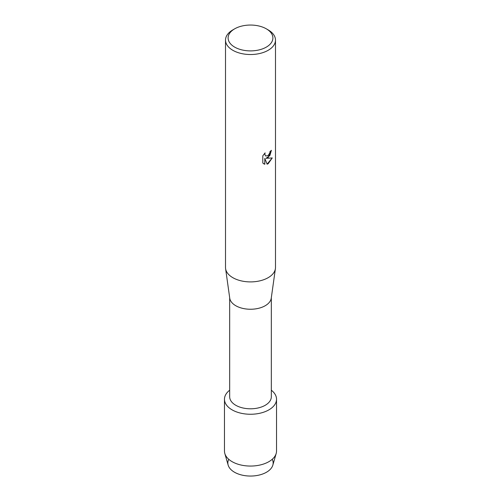 <?xml version="1.0" encoding="UTF-8"?>
<svg xmlns="http://www.w3.org/2000/svg" width="501" height="501" viewBox="0 0 501 501"><rect width="100%" height="100%" fill="white"/><g stroke="black" fill="none" stroke-linecap="round" stroke-linejoin="round"><path stroke-width="0.75" d="M272.231 459.304A22.645 13.07 180 0 1 266.513 472.224A22.645 13.07 180 0 1 238.952 474.228A22.645 13.07 180 0 1 228.769 459.304M271.323 297.713L271.323 396.773A20.823 12.018 180 0 1 265.223 405.278A20.823 12.018 180 0 1 242.534 407.883A20.823 12.018 180 0 1 229.677 396.773L229.677 297.713M268.905 409.856A26.027 15.024 180 0 1 233.447 410.582A26.027 15.024 180 0 1 229.677 390.21A26.027 15.024 180 0 0 224.473 399.228A26.027 15.024 180 0 0 240.543 413.112A26.027 15.024 180 0 0 268.905 409.856A26.027 15.024 180 0 0 271.323 390.21A26.027 15.024 180 0 1 276.527 399.228A26.027 15.024 180 0 1 268.905 409.856M266.325 28.833L268.167 29.897A24.987 14.423 180 0 1 275.487 40.099L275.487 267.478A24.987 14.423 180 0 1 275.406 268.642L271.254 298.195A20.823 12.018 180 0 1 265.223 305.729A20.823 12.018 180 0 1 243.317 308.51A20.823 12.018 180 0 1 229.746 298.195L225.594 268.642A24.987 14.423 180 0 1 225.513 267.478L225.513 40.099A24.987 14.423 180 0 1 232.833 29.897L234.675 28.833A22.382 12.92 180 0 1 266.325 28.833A22.382 12.92 180 0 1 266.325 47.113A22.382 12.92 180 0 1 234.675 47.113A22.382 12.92 180 0 1 234.675 28.833L232.833 29.897M275.406 268.642A24.987 14.423 180 0 1 268.167 277.679A24.987 14.423 180 0 1 241.883 281.017A24.987 14.423 180 0 1 225.594 268.642M268.167 157.489L266.025 158.31L272.25 157.947L268.167 163.739L267.114 164.184L264.81 158.379L264.81 164.253L262.8 163.069L262.8 155.83L265.117 152.868L264.804 154.308L265.662 156.024L268.167 155.542L269.801 152.955L270.039 151.452A24.987 14.423 0 0 0 271.442 150.331L268.167 157.489M275.487 40.099A24.987 14.423 180 0 1 268.167 50.3A24.987 14.423 180 0 1 240.937 53.425A24.987 14.423 180 0 1 225.513 40.099M271.404 150.363L269.882 155.535L266.025 158.31M265.643 156.011L264.766 154.289L265.035 152.949M263.726 163.808L264.772 164.228L264.81 158.379M267.102 164.153L272.2 157.959M276.527 399.228L276.527 451.038A26.027 15.024 180 0 1 276.176 453.493L272.838 465.116A22.645 13.07 180 0 1 266.513 472.224A22.645 13.07 180 0 1 243.58 475.424A22.645 13.07 180 0 1 228.162 465.116L224.824 453.493A26.027 15.024 180 0 1 224.473 451.038L224.473 399.228M276.176 453.493A26.027 15.024 180 0 1 268.905 461.659A26.027 15.024 180 0 1 242.547 465.341A26.027 15.024 180 0 1 224.824 453.493"/></g></svg>
